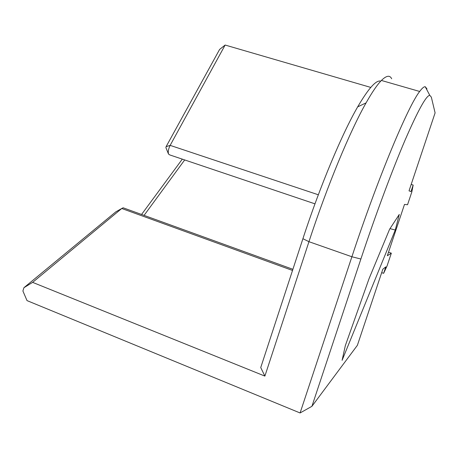 <?xml version="1.0" encoding="UTF-8"?>
<svg xmlns="http://www.w3.org/2000/svg" width="458" height="458" viewBox="0 0 458 458"><rect width="100%" height="100%" fill="white"/><g stroke="black" fill="none" stroke-linecap="round" stroke-linejoin="round"><path stroke-width="0.69" d="M166.094 146.686L219.6 49.447L225.136 45.039L170.147 145.375L166.094 146.686L165.911 147.642L168.498 154.02C167.914 151.684 168.464 148.804 170.147 145.375L318.333 194.782M426.243 88.646L426.965 88.852L425.219 86.711C423.959 86.596 422.116 88.182 419.677 91.468C408.404 105.477 378.234 176.943 351.893 256.761L300.087 412.961L27.022 300.608L22.9 290.996L23.902 287.727L32.633 282.368L121.748 208.499L123.139 207.789L124.267 208.201M292.525 270.455L121.748 208.499L115.857 211.814L23.902 287.727M182.301 159.144L141.562 214.47M380.747 81.152C376.23 79.744 368.535 88.32 357.664 106.88C342.092 133.759 320.211 185.65 302.915 238.704L260.734 367.556L264.884 376.098L32.633 282.368M144.081 215.38L184.683 159.945M314.978 203.844L169.769 154.919L168.498 154.02M370.774 87.415L225.136 45.039M395.277 230.042L399.279 214.43L389.603 229.229L369.039 278.704L345.338 345.601L342.097 360.326L395.277 230.042L389.993 228.634M264.884 376.098L308.955 241.698L351.893 256.761L360.881 259.022L311.921 406.315L357.389 345.298L382.831 269.207L385.796 266.877L383.638 273.329L387.09 265.858L391.338 253.171L387.325 255.764L404.494 204.423L407.546 204.732L411.834 191.925L413.168 185.066L410.981 191.593L409.034 190.843L435.1 112.886L431.333 97.125L429.799 95.338L425.219 86.711M360.881 259.022C375.72 214.378 392.42 169.695 405.187 139.867C418.097 110.229 426.301 95.39 429.799 95.338M311.921 406.315L300.087 412.961M302.915 238.704L308.955 241.698C327.247 185.69 350.135 130.914 366.074 102.878C372.171 92.104 377.278 84.633 381.405 80.459C386.415 75.513 389.844 74.946 391.682 78.765M383.638 273.329L381.686 272.642M391.338 253.171L388.521 252.203M413.168 185.066L411.181 184.431M292.897 269.304L123.139 207.789M381.405 80.459L419.677 91.468M357.664 106.88L366.074 102.878"/></g></svg>
